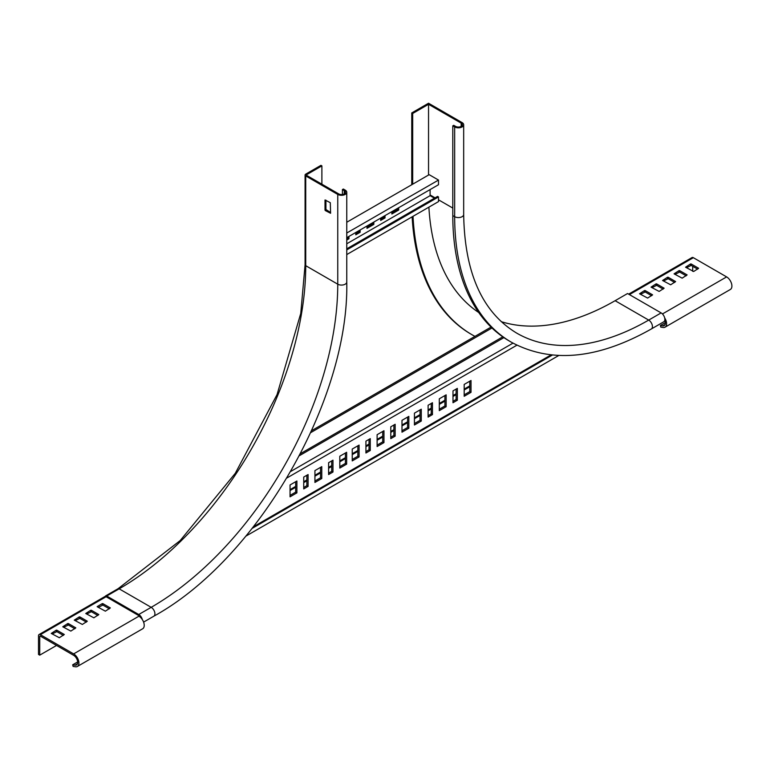 <?xml version="1.0" encoding="UTF-8"?>
<svg xmlns="http://www.w3.org/2000/svg" width="770" height="770" viewBox="0 0 770 770"><rect width="100%" height="100%" fill="white"/><g stroke="black" fill="none" stroke-linecap="round" stroke-linejoin="round"><path stroke-width="1.16" d="M501.251 321.668A263.841 152.335 120 0 0 615.115 300.704L648.696 320.089A263.841 152.335 -60 0 1 516.776 333.16C482.328 312.418 464.628 272.878 463.675 214.532A5.275 3.051 180 0 1 460.412 217.342A5.275 3.051 180 0 1 454.666 216.688A274.399 158.428 120 0 0 511.492 342.294C551.243 363.604 597.847 359.167 651.333 328.973A5.275 3.051 -120 0 0 652.142 324.738A5.275 3.051 -120 0 0 648.696 320.089L661.132 312.909L627.55 293.524L615.115 300.704M474.955 336.375A287.585 166.041 -60 0 1 472.251 334.873L471.317 334.334A287.585 166.041 -60 0 1 412.133 216.822M411.757 184.733L411.757 112.92L428.543 103.228L462.125 122.613A5.275 3.051 180 0 1 463.675 124.769A5.275 3.051 180 0 1 460.412 127.579A5.275 3.051 180 0 1 454.666 126.925L452.798 125.847L453.732 125.308L455.599 126.386A3.956 2.281 0 0 0 459.911 126.877A3.956 2.281 0 0 0 462.356 124.769A3.956 2.281 0 0 0 461.192 123.152L428.543 104.306L412.691 113.459L411.757 112.92M651.333 328.973L663.769 321.793A5.275 3.051 -120 0 0 664.577 317.558A5.275 3.051 -120 0 0 661.132 312.909M412.691 113.459L412.691 184.194M472.251 334.873A287.585 166.041 -60 0 1 413.018 216.312M454.666 126.925L454.666 216.688L452.798 215.61A274.399 158.428 120 0 0 509.634 341.216L511.492 342.294M478.709 312.505A265.159 153.095 -60 0 1 428.9 207.14M428.543 175.031L428.543 104.306M452.798 215.61L452.798 125.847M346.76 233.021L438.496 180.065L429.169 174.674L346.76 222.251M397.763 208.247L397.763 209.498L391.853 212.915M384.086 216.149L384.086 217.4L380.659 219.373M372.892 222.607L372.892 223.868L366.982 227.275M359.205 230.509L359.205 231.76L355.788 233.734M348.011 236.968L348.011 238.228L346.76 238.95M430.103 189.574L430.103 195.676L434.453 198.188M346.76 248.825L437.562 196.398L438.496 196.937L438.496 201.605L346.76 254.572M438.496 180.065L438.496 184.733L346.76 237.689M397.763 209.498L398.696 210.037L391.853 213.993L391.853 211.654M398.696 207.708L398.696 210.037M384.086 217.4L385.019 217.939L380.659 220.451L380.659 218.122M385.019 215.61L385.019 217.939M372.892 223.868L373.825 224.407L366.982 228.353L366.982 226.014M373.825 222.068L373.825 224.407M359.205 231.76L360.139 232.299L355.788 234.812L355.788 232.482M360.139 229.97L360.139 232.299M348.011 238.228L348.945 238.767L346.76 240.028M348.945 236.428L348.945 238.767M346.76 243.792L430.103 195.676M346.76 249.903L438.496 196.937M109.398 608.829L102.862 605.066L98.204 607.395M97.886 615.471L91.361 611.707L86.692 614.037M86.384 622.122L79.859 618.349L75.191 620.678M63.371 635.404L56.845 631.631L52.177 633.97M74.882 628.763L68.347 624.99L63.689 627.319M651.68 295.747L645.154 291.974L640.486 294.313M663.182 289.106L656.656 285.333L651.988 287.672M674.693 282.465L668.158 278.692L663.499 281.031M139.312 615.971L73.641 653.894A7.479 4.312 -120 0 1 78.521 660.477A7.479 4.312 -120 0 1 77.375 666.474A7.479 4.312 -120 0 1 75.441 666.772L73.111 666.406L72.678 664.808L75.017 665.184A5.717 3.301 60 0 0 76.5 664.943A5.717 3.301 60 0 0 77.375 660.362A5.717 3.301 60 0 0 73.641 655.328L40.367 636.116L39.742 636.482A0.876 0.51 60 0 1 40.367 636.116M697.697 269.182L691.171 265.409L686.503 267.739M686.195 275.824L679.66 272.051L675.001 274.38M102.862 605.066L102.862 603.622L110.331 607.934L105.355 611.168L97.136 606.673L102.246 603.622L102.246 605.066M91.361 611.707L91.361 610.273L98.82 614.576L93.844 617.809L85.759 613.497L90.735 610.273L90.735 611.707M79.859 618.349L79.859 616.914L87.318 621.217L82.342 624.451L74.257 620.139L79.233 616.914L79.233 618.349M56.845 631.631L56.845 630.197L64.305 634.499L59.329 637.733L51.253 633.431L56.22 630.197L56.22 631.631M68.347 624.99L68.347 623.556L75.816 627.858L70.84 631.092L62.755 626.78L67.731 623.556L67.731 624.99M645.154 291.974L645.154 290.54L652.613 294.852L647.637 298.077L639.552 293.774L644.529 290.54L644.529 291.974M656.656 285.333L656.656 283.899L664.115 288.211L659.139 291.435L651.054 287.133L656.03 283.899L656.03 285.333M668.158 278.692L668.158 277.258L675.617 281.57L670.651 284.794L662.566 280.492L667.542 277.258L667.542 278.692M664.77 320.272A5.717 3.301 60 0 1 664.173 325.652A5.717 3.301 60 0 1 662.701 325.883L665.116 324.488M628.647 294.15L692.028 257.555A2.637 1.521 60 0 1 693.346 257.69L726.62 276.902A7.479 4.312 60 0 1 731.5 283.485A7.479 4.312 60 0 1 730.355 289.472L665.059 327.173A7.479 4.312 60 0 1 663.124 327.481L660.785 327.115L660.362 325.517L662.701 325.883M692.721 266.305L692.721 271.329M73.641 653.894L40.367 634.682A2.637 1.521 -120 0 0 39.049 634.557A2.637 1.521 -120 0 0 38.5 635.76L38.5 654.433L39.742 655.145L39.742 636.482M691.171 265.409L691.171 263.975L698.631 268.278L693.654 271.512L685.569 267.2L690.546 263.975L690.546 265.409M679.66 272.051L679.66 270.617L687.129 274.919L682.153 278.153L674.068 273.851L679.044 270.617L679.044 272.051M102.862 603.622L102.246 603.622M91.361 610.273L90.735 610.273M79.859 616.914L79.233 616.914M56.845 630.197L56.22 630.197M68.347 623.556L67.731 623.556M645.154 290.54L644.529 290.54M656.656 283.899L656.03 283.899M668.158 277.258L667.542 277.258M691.171 263.975L690.546 263.975M679.66 270.617L679.044 270.617M664.683 317.933A7.479 4.312 60 0 1 665.059 327.173M665.347 322.64L660.362 325.517M39.742 655.145L56.537 645.452M245.909 536.122L558.731 355.519M77.375 666.474L142.671 628.772A7.479 4.312 -120 0 0 143.817 622.776A7.479 4.312 -120 0 0 138.937 616.193M77.664 661.94L72.678 664.808M328.607 462.703L332.967 460.191L332.967 472.039L328.607 474.551L328.607 462.703M314.93 470.605L321.773 466.649L321.773 478.497L314.93 482.453L314.93 470.605M303.736 477.063L308.087 474.551L308.087 486.399L303.736 488.911L303.736 477.063M290.049 484.965L296.893 481.009L296.893 492.858L290.049 496.814L290.049 484.965M339.801 456.235L346.644 452.288L346.644 464.137L339.801 468.083L339.801 456.235M414.433 413.153L421.267 409.207L421.267 421.055L414.433 425.002L414.433 413.153M428.11 405.251L432.461 402.739L432.461 414.587L428.11 417.099L428.11 405.251M439.304 398.793L446.148 394.846L446.148 406.695L439.304 410.641L439.304 398.793M452.991 390.891L457.342 388.378L457.342 400.227L452.991 402.739L452.991 390.891M464.185 384.432L471.019 380.486L471.019 392.334L464.185 396.281L464.185 384.432M401.988 420.333L408.832 416.387L408.832 428.236L401.988 432.182L401.988 420.333M352.236 449.054L359.08 445.108L359.08 456.957L352.236 460.903L352.236 449.054M365.923 441.162L370.274 438.65L370.274 450.498L365.923 453.01L365.923 441.162M377.117 434.694L383.961 430.748L383.961 442.596L377.117 446.542L377.117 434.694M390.794 426.801L395.154 424.28L395.154 436.138L390.794 438.65L390.794 426.801M332.967 472.039L331.716 471.317L331.716 460.903M328.607 473.117L331.716 471.317M321.773 478.497L320.522 477.785L320.522 467.371M314.93 481.009L320.522 477.785M308.087 486.399L306.845 485.678L306.845 475.273M303.736 487.477L306.845 485.678M296.893 492.858L295.651 492.146L295.651 481.731M290.049 495.379L295.651 492.146M346.644 464.137L345.403 463.425L345.403 453.01M339.801 466.649L345.403 463.425M421.267 421.055L420.025 420.333L420.025 409.919M414.433 423.567L420.025 420.333M432.461 414.587L431.219 413.875L431.219 403.461M428.11 415.665L431.219 413.875M446.148 406.695L444.906 405.973L444.906 395.559M439.304 409.207L444.906 405.973M457.342 400.227L456.1 399.514L456.1 389.1M452.991 401.305L456.1 399.514M471.019 392.334L469.777 391.612L469.777 381.198M464.185 394.846L469.777 391.612M408.832 428.236L407.59 427.514L407.59 417.099M401.988 430.748L407.59 427.514M359.08 456.957L357.838 456.235L357.838 445.83M352.236 459.469L357.838 456.235M370.274 450.498L369.032 449.776L369.032 439.362M365.923 451.576L369.032 449.776M383.961 442.596L382.709 441.874L382.709 431.469M377.117 445.108L382.709 441.874M395.154 436.138L393.903 435.416L393.903 425.002M390.794 437.206L393.903 435.416M491.982 327.991L310.733 432.625M311.619 430.68L491.048 327.086M344.277 193.886L344.277 190.652A3.956 2.281 180 0 1 345.441 192.269A3.956 2.281 180 0 1 342.997 194.377A3.956 2.281 180 0 1 338.685 193.886L306.653 175.396A0.876 0.51 180 0 1 306.653 174.674L306.653 175.396M330.6 212.549L325.931 209.498L325.931 200.162M140.612 617.473A3.956 2.281 60 0 0 138.744 615.586L105.298 596.269A2.194 1.271 60 0 1 105.625 595.903A2.194 1.271 60 0 1 106.722 596.019L138.744 614.508A5.275 3.051 60 0 1 142.296 619.523M344.277 190.652L342.419 189.574L343.353 189.035L345.21 190.113A5.275 3.051 180 0 1 346.76 192.269A5.275 3.051 180 0 1 343.507 195.08A5.275 3.051 180 0 1 337.751 194.425L305.728 175.935A2.194 1.271 180 0 1 305.084 175.031A2.194 1.271 180 0 1 305.728 174.135L320.965 165.338L321.889 165.877L306.653 174.674M325.931 209.498L325.007 210.037L325.007 199.988L330.292 202.683L330.6 213.271L325.315 210.576L326.249 210.037M321.889 184.184L321.889 165.877M342.419 194.492L342.419 189.574M325.007 210.037L325.315 210.576M461.192 123.152L461.192 126.386M452.798 208.064L438.496 199.805M435.079 197.832L430.103 194.964M75.017 665.184L77.433 663.788M551.012 354.941L253.522 526.699M726.62 276.902L662.45 313.948M40.367 634.682L106.096 596.731M290.049 490.529L295.651 487.294M303.736 482.626L306.845 480.836M314.93 476.168L320.522 472.934M328.607 468.266L331.716 466.476M339.801 461.808L345.403 458.574M352.236 454.627L357.838 451.393M365.923 446.725L369.032 444.925M377.117 440.267L382.709 437.033M390.794 432.365L393.903 430.565M401.988 425.897L407.59 422.672M414.433 418.716L420.025 415.492M428.11 410.824L431.219 409.024M439.304 404.356L444.906 401.122M452.991 396.463L456.1 394.664M464.185 389.995L469.777 386.761M629.417 294.602L693.346 257.69M516.911 345.191L286.95 477.958M512.993 343.141L290.762 471.442M503.898 337.626L299.434 455.667M300.512 453.617L502.772 336.837M117.733 589.088A2.194 1.271 60 0 1 118.06 588.723A2.194 1.271 60 0 1 119.157 588.838A263.841 152.335 120 0 0 305.728 265.689A2.194 1.271 180 0 1 305.084 264.793L305.084 175.031M106.722 596.019L119.157 588.838L151.19 607.328L138.744 614.508M337.751 194.425L337.751 284.188L305.728 265.689L305.728 175.935M346.76 282.032C349.282 400.025 257.276 559.386 153.827 616.202A5.275 3.051 -120 0 0 154.635 611.977A5.275 3.051 -120 0 0 151.19 607.328A263.841 152.335 -60 0 0 337.751 284.188A5.275 3.051 0 0 0 343.507 284.842A5.275 3.051 0 0 0 346.76 282.032L346.76 192.269M463.675 214.532L463.675 124.769M552.321 355.076L252.223 528.336M469.777 385.876L464.185 389.1M456.1 393.768L452.991 395.568M444.906 400.236L439.304 403.461M431.219 408.129L428.11 409.929M420.025 414.597L414.433 417.831M407.59 421.777L401.988 425.011M393.903 429.679L390.794 431.469M382.709 436.138L377.117 439.372M369.032 444.04L365.923 445.83M357.838 450.498L352.236 453.732M345.403 457.678L339.801 460.912M331.716 465.581L328.607 467.371M320.522 472.039L314.93 475.273M306.845 479.941L303.736 481.741M295.651 486.409L290.049 489.633M105.326 596.288L39.049 634.557M105.625 595.903L118.06 588.723L180.17 540.578L235.283 473.309L277.065 394.577L300.762 313.38L305.084 264.793M153.827 616.202L143.595 622.112"/></g></svg>
